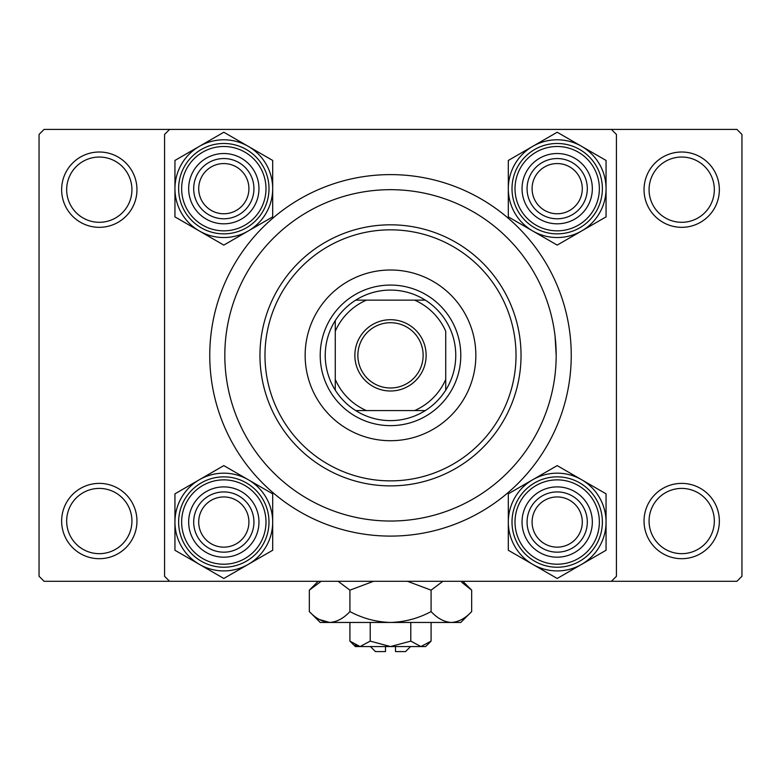 <?xml version="1.0" encoding="UTF-8"?>
<svg xmlns="http://www.w3.org/2000/svg" width="781" height="781" viewBox="0 0 781 781"><rect width="100%" height="100%" fill="white"/><g stroke="black" fill="none" stroke-linecap="round" stroke-linejoin="round"><path stroke-width="1.17" d="M61.64 521.034A37.654 37.654 0 0 1 99.294 483.38A37.654 37.654 0 0 1 136.958 521.034A37.654 37.654 0 0 1 99.294 558.698A37.654 37.654 0 0 1 61.64 521.034M131.93 521.034A32.636 32.636 0 0 0 99.294 488.408A32.636 32.636 0 0 0 66.668 521.034A32.636 32.636 0 0 0 99.294 553.67A32.636 32.636 0 0 0 131.93 521.034M61.64 189.676A37.654 37.654 0 0 1 99.294 152.012A37.654 37.654 0 0 1 136.958 189.676A37.654 37.654 0 0 1 99.294 227.33A37.654 37.654 0 0 1 61.64 189.676M131.93 189.676A32.636 32.636 0 0 0 99.294 157.04A32.636 32.636 0 0 0 66.668 189.676A32.636 32.636 0 0 0 99.294 222.302A32.636 32.636 0 0 0 131.93 189.676M644.042 189.676A37.654 37.654 0 0 1 681.706 152.012A37.654 37.654 0 0 1 719.36 189.676A37.654 37.654 0 0 1 681.706 227.33A37.654 37.654 0 0 1 644.042 189.676M714.332 189.676A32.636 32.636 0 0 0 681.706 157.04A32.636 32.636 0 0 0 649.07 189.676A32.636 32.636 0 0 0 681.706 222.302A32.636 32.636 0 0 0 714.332 189.676M644.042 521.034A37.654 37.654 0 0 1 681.706 483.38A37.654 37.654 0 0 1 719.36 521.034A37.654 37.654 0 0 1 681.706 558.698A37.654 37.654 0 0 1 644.042 521.034M714.332 521.034A32.636 32.636 0 0 0 681.706 488.408A32.636 32.636 0 0 0 649.07 521.034A32.636 32.636 0 0 0 681.706 553.67A32.636 32.636 0 0 0 714.332 521.034M555.086 336.289L556.179 355.355A165.679 165.679 0 0 0 390.5 189.676A165.679 165.679 0 0 0 224.821 355.355A165.679 165.679 0 0 0 390.5 521.034A165.679 165.679 0 0 0 556.179 355.355M209.757 355.355A180.743 180.743 0 0 1 390.5 174.612A180.743 180.743 0 0 1 571.243 355.355A180.743 180.743 0 0 1 390.5 536.098A180.743 180.743 0 0 1 209.757 355.355M611.416 129.421L44.068 129.421L39.05 134.439L39.05 576.271L44.068 581.289L611.416 581.289L616.434 576.271L616.434 134.439L611.416 129.421L736.932 129.421L741.95 134.439L741.95 576.271L736.932 581.289L611.416 581.289M169.584 581.289L164.566 576.271L164.566 134.439L169.584 129.421M475.854 355.355A85.354 85.354 0 0 0 390.5 270.001A85.354 85.354 0 0 0 305.146 355.355A85.354 85.354 0 0 0 390.5 440.709A85.354 85.354 0 0 0 475.854 355.355M264.984 355.355A125.516 125.516 0 0 0 390.5 480.871A125.516 125.516 0 0 0 516.016 355.355A125.516 125.516 0 0 0 390.5 229.839A125.516 125.516 0 0 0 264.984 355.355M521.034 355.355A130.534 130.534 0 0 1 390.5 485.889A130.534 130.534 0 0 1 259.966 355.355A130.534 130.534 0 0 1 390.5 224.821A130.534 130.534 0 0 1 521.034 355.355M248.914 522.04A25.099 25.099 0 0 0 223.815 496.941A25.099 25.099 0 0 0 198.706 522.04A25.099 25.099 0 0 0 223.815 547.149A25.099 25.099 0 0 0 248.914 522.04M193.688 522.04A30.127 30.127 0 0 1 223.815 491.923A30.127 30.127 0 0 1 253.932 522.04A30.127 30.127 0 0 1 223.815 552.167A30.127 30.127 0 0 1 193.688 522.04M581.62 564.37A48.871 48.871 0 0 1 532.749 564.37L557.185 578.477L606.056 550.263L606.056 493.826L557.185 465.613L508.314 493.826L508.314 550.263L532.749 564.37A48.871 48.871 0 0 1 532.749 479.719A48.871 48.871 0 0 1 606.056 522.04A48.871 48.871 0 0 1 581.62 564.37M557.185 557.185A35.145 35.145 0 0 1 522.04 522.04A35.145 35.145 0 0 1 557.185 486.895A35.145 35.145 0 0 1 592.33 522.04A35.145 35.145 0 0 1 557.185 557.185M557.185 491.923A30.127 30.127 0 0 0 527.068 522.04A30.127 30.127 0 0 0 557.185 552.167A30.127 30.127 0 0 0 587.312 522.04A30.127 30.127 0 0 0 557.185 491.923M557.185 476.859A45.191 45.191 0 0 1 602.376 522.04A45.191 45.191 0 0 1 557.185 567.231A45.191 45.191 0 0 1 512.004 522.04A45.191 45.191 0 0 1 557.185 476.859A45.191 45.191 0 0 0 512.004 522.04A45.191 45.191 0 0 0 557.185 567.231M582.294 522.04A25.099 25.099 0 0 0 557.185 496.941A25.099 25.099 0 0 0 532.086 522.04A25.099 25.099 0 0 0 557.185 547.149A25.099 25.099 0 0 0 582.294 522.04M527.068 522.04A30.127 30.127 0 0 1 557.185 491.923A30.127 30.127 0 0 1 587.312 522.04A30.127 30.127 0 0 1 557.185 552.167A30.127 30.127 0 0 1 527.068 522.04M199.38 479.719A48.871 48.871 0 0 1 248.251 479.719L223.815 465.613L174.944 493.826L174.944 550.263L223.815 578.477L272.686 550.263L272.686 493.826L248.251 479.719A48.871 48.871 0 0 1 248.251 564.37A48.871 48.871 0 0 1 174.944 522.04A48.871 48.871 0 0 1 199.38 479.719M223.815 486.895A35.145 35.145 0 0 1 258.96 522.04A35.145 35.145 0 0 1 223.815 557.185A35.145 35.145 0 0 1 188.67 522.04A35.145 35.145 0 0 1 223.815 486.895M223.815 552.167A30.127 30.127 0 0 0 253.932 522.04A30.127 30.127 0 0 0 223.815 491.923A30.127 30.127 0 0 0 193.688 522.04A30.127 30.127 0 0 0 223.815 552.167M223.815 567.231A45.191 45.191 0 0 1 178.624 522.04A45.191 45.191 0 0 1 223.815 476.859A45.191 45.191 0 0 1 268.996 522.04A45.191 45.191 0 0 1 223.815 567.231A45.191 45.191 0 0 0 268.996 522.04A45.191 45.191 0 0 0 223.815 476.859M198.706 188.67A25.099 25.099 0 0 0 223.815 213.769A25.099 25.099 0 0 0 248.914 188.67A25.099 25.099 0 0 0 223.815 163.561A25.099 25.099 0 0 0 198.706 188.67M253.932 188.67A30.127 30.127 0 0 1 223.815 218.787A30.127 30.127 0 0 1 193.688 188.67A30.127 30.127 0 0 1 223.815 158.543A30.127 30.127 0 0 1 253.932 188.67M532.086 188.67A25.099 25.099 0 0 0 557.185 213.769A25.099 25.099 0 0 0 582.294 188.67A25.099 25.099 0 0 0 557.185 163.561A25.099 25.099 0 0 0 532.086 188.67M587.312 188.67A30.127 30.127 0 0 1 557.185 218.787A30.127 30.127 0 0 1 527.068 188.67A30.127 30.127 0 0 1 557.185 158.543A30.127 30.127 0 0 1 587.312 188.67M581.62 230.991A48.871 48.871 0 0 1 532.749 230.991L557.185 245.097L606.056 216.884L606.056 160.447L557.185 132.233L508.314 160.447L508.314 216.884L532.749 230.991A48.871 48.871 0 0 1 532.749 146.34A48.871 48.871 0 0 1 606.056 188.67A48.871 48.871 0 0 1 581.62 230.991M557.185 223.815A35.145 35.145 0 0 1 522.04 188.67A35.145 35.145 0 0 1 557.185 153.525A35.145 35.145 0 0 1 592.33 188.67A35.145 35.145 0 0 1 557.185 223.815M557.185 158.543A30.127 30.127 0 0 0 527.068 188.67A30.127 30.127 0 0 0 557.185 218.787A30.127 30.127 0 0 0 587.312 188.67A30.127 30.127 0 0 0 557.185 158.543M557.185 143.479A45.191 45.191 0 0 1 602.376 188.67A45.191 45.191 0 0 1 557.185 233.851A45.191 45.191 0 0 1 512.004 188.67A45.191 45.191 0 0 1 557.185 143.479A45.191 45.191 0 0 0 512.004 188.67A45.191 45.191 0 0 0 557.185 233.851M199.38 146.34A48.871 48.871 0 0 1 248.251 146.34L223.815 132.233L174.944 160.447L174.944 216.884L223.815 245.097L272.686 216.884L272.686 160.447L248.251 146.34A48.871 48.871 0 0 1 248.251 230.991A48.871 48.871 0 0 1 174.944 188.67A48.871 48.871 0 0 1 199.38 146.34M223.815 153.525A35.145 35.145 0 0 1 258.96 188.67A35.145 35.145 0 0 1 223.815 223.815A35.145 35.145 0 0 1 188.67 188.67A35.145 35.145 0 0 1 223.815 153.525M223.815 218.787A30.127 30.127 0 0 0 253.932 188.67A30.127 30.127 0 0 0 223.815 158.543A30.127 30.127 0 0 0 193.688 188.67A30.127 30.127 0 0 0 223.815 218.787M223.815 233.851A45.191 45.191 0 0 1 178.624 188.67A45.191 45.191 0 0 1 223.815 143.479A45.191 45.191 0 0 1 268.996 188.67A45.191 45.191 0 0 1 223.815 233.851A45.191 45.191 0 0 0 268.996 188.67A45.191 45.191 0 0 0 223.815 143.479M390.5 319.712A35.643 35.643 0 0 1 426.143 355.355A35.643 35.643 0 0 1 390.5 390.998A35.643 35.643 0 0 1 354.857 355.355A35.643 35.643 0 0 1 390.5 319.712M390.5 387.991A32.636 32.636 0 0 0 423.136 355.355A32.636 32.636 0 0 0 390.5 322.719A32.636 32.636 0 0 0 357.864 355.355A32.636 32.636 0 0 0 390.5 387.991M390.5 290.083A65.272 65.272 0 0 0 355.716 300.129L366.426 300.129L355.716 300.129A65.272 65.272 0 0 0 335.274 390.139L335.274 379.429L335.274 390.139A65.272 65.272 0 0 0 425.284 410.581L414.574 410.581L425.284 410.581A65.272 65.272 0 0 0 445.726 390.139L445.726 331.281A60.244 60.244 0 0 0 414.574 300.129L366.426 300.129A60.244 60.244 0 0 0 335.274 331.281L335.274 379.429A60.244 60.244 0 0 0 366.426 410.581L414.574 410.581A60.244 60.244 0 0 0 445.726 379.429L445.726 390.139A65.272 65.272 0 0 0 425.284 300.129L414.574 300.129L425.284 300.129A65.272 65.272 0 0 0 390.5 290.083M390.5 425.645A70.29 70.29 0 0 1 320.21 355.355A70.29 70.29 0 0 1 390.5 285.065A70.29 70.29 0 0 1 460.79 355.355A70.29 70.29 0 0 1 390.5 425.645M355.716 410.581L366.426 410.581L355.716 410.581M335.274 320.571L335.274 331.281L335.274 320.571M410.581 646.561L405.564 651.579L395.518 651.579L395.518 646.561M349.917 641.123L355.355 646.561L425.645 646.561L431.083 641.123L420.939 646.561L410.786 641.123L390.5 646.561L370.214 641.123L360.061 646.561L349.917 641.123L349.917 622.457M370.214 641.123L370.214 622.457M354.857 645.047L358.664 646.443L354.886 645.067M431.083 641.123L431.083 622.457M410.786 641.123L410.786 622.457M461.756 582.284L471.665 590.153L471.665 611.582L460.79 622.457L320.21 622.457L309.335 611.582L309.335 590.153L321.167 581.289M471.665 611.582C465.349 618.376 458.584 622.008 451.369 622.457C444.243 622.037 437.487 618.415 431.083 611.582C418.382 618.396 404.861 622.018 390.5 622.457C376.188 622.027 362.667 618.396 349.917 611.582C343.601 618.376 336.836 622.008 329.631 622.457C322.504 622.037 315.739 618.415 309.335 611.582M349.917 611.582L349.917 590.153L373.582 581.289M338.085 581.289L349.917 590.153M319.244 619.46L329.631 622.457M451.369 622.457L454.171 622.232L451.369 622.457M431.083 611.582L431.083 590.153L442.915 581.289M407.418 581.289L431.083 590.153M385.482 646.561L385.482 651.579L375.436 651.579L370.419 646.561M319.244 619.45L326.829 622.232M557.185 564.214A42.174 42.174 0 0 0 599.359 522.04A42.174 42.174 0 0 0 557.185 479.866A42.174 42.174 0 0 0 515.011 522.04A42.174 42.174 0 0 0 557.185 564.214M223.815 479.866A42.174 42.174 0 0 0 181.641 522.04A42.174 42.174 0 0 0 223.815 564.214A42.174 42.174 0 0 0 265.989 522.04A42.174 42.174 0 0 0 223.815 479.866M557.185 230.844A42.174 42.174 0 0 0 599.359 188.67A42.174 42.174 0 0 0 557.185 146.496A42.174 42.174 0 0 0 515.011 188.67A42.174 42.174 0 0 0 557.185 230.844M223.815 146.496A42.174 42.174 0 0 0 181.641 188.67A42.174 42.174 0 0 0 223.815 230.844A42.174 42.174 0 0 0 265.989 188.67A42.174 42.174 0 0 0 223.815 146.496M462.801 581.289L471.665 590.153M318.199 581.289L309.335 590.153"/></g></svg>
